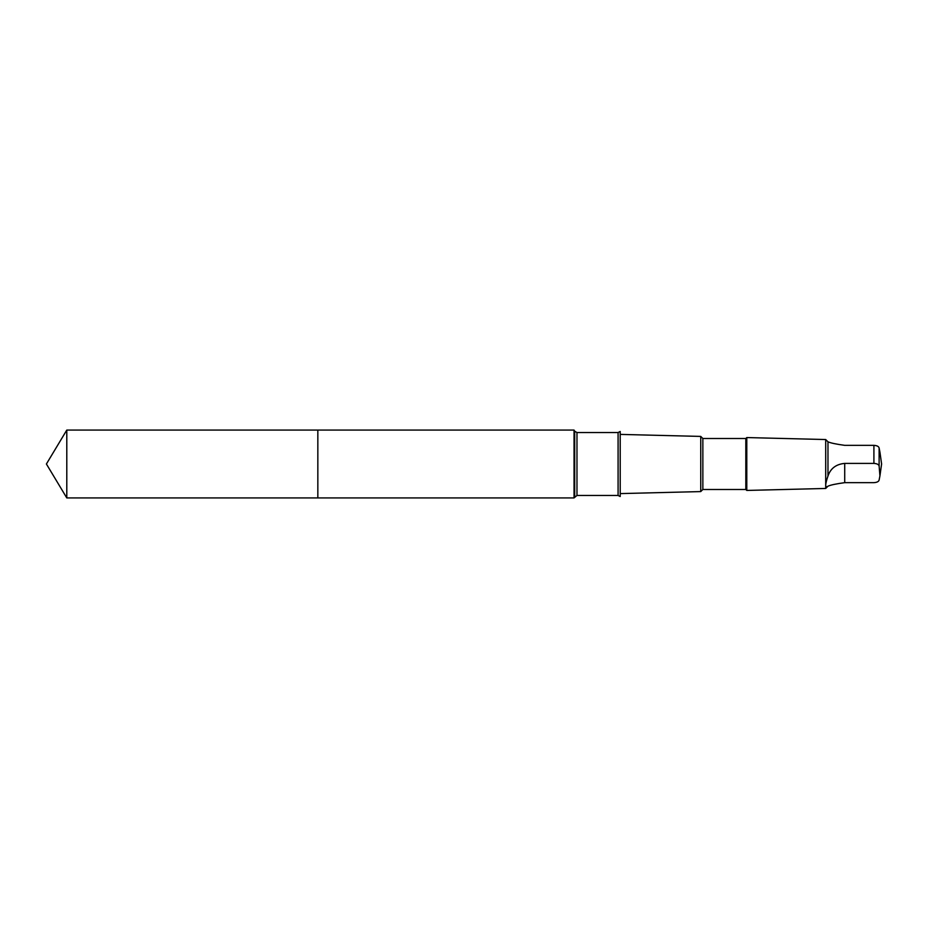 <?xml version="1.0" encoding="UTF-8"?>
<svg xmlns="http://www.w3.org/2000/svg" width="928" height="928" viewBox="0 0 928 928"><rect width="100%" height="100%" fill="white"/><g stroke="black" fill="none" stroke-linecap="round" stroke-linejoin="round"><path stroke-width="1.39" d="M317.84 443.712L317.84 430.07L66.793 430.07L66.793 497.93L317.84 497.93L317.84 430.07L574.038 430.07L574.038 497.93L317.84 497.93L317.84 443.712M827.973 476.029C824.957 484.915 824.957 488.302 827.973 486.191L827.973 486.191C830.525 485.008 836.105 483.836 844.712 482.653L873.909 482.653C876.96 482.456 878.7 481.586 879.118 480.043L879.93 475.89L879.118 466.007C878.712 464.476 876.972 463.606 873.909 463.397L844.712 463.397C836.116 464.197 830.537 468.42 827.973 476.029L827.973 441.809C830.525 442.992 836.105 444.164 844.712 445.347L873.909 445.347C876.96 445.544 878.7 446.414 879.118 447.957L879.976 452.446M620.206 431.485L620.206 496.515L620.182 431.485L618.083 432.541L618.083 495.459L576.972 495.459L574.038 497.93M702.856 438.515L702.856 489.485L745.822 489.485L745.822 438.515L702.856 438.515L700.744 436.415L700.744 491.585L620.206 493.603M745.822 438.515L746.785 437.564L746.785 490.436L745.822 489.485M827.973 441.809L825.7 439.536L825.7 488.464L746.785 490.436M827.973 486.191L825.7 488.464M317.84 497.93L66.793 497.93L46.4 464L66.793 497.93M873.909 445.347L873.909 463.397M879.118 447.957L879.118 466.007M618.083 432.541L576.972 432.541L576.972 495.459M576.972 432.541L574.699 431.218L574.699 496.782M844.712 482.653L844.712 463.397M46.4 464L66.793 430.07M700.744 436.415L620.206 434.397M702.856 489.485L700.744 491.585M825.7 439.536L746.785 437.564M879.976 475.554L881.6 464L879.93 452.11M620.182 496.515L618.083 495.459M574.699 431.218L574.038 430.07"/></g></svg>
